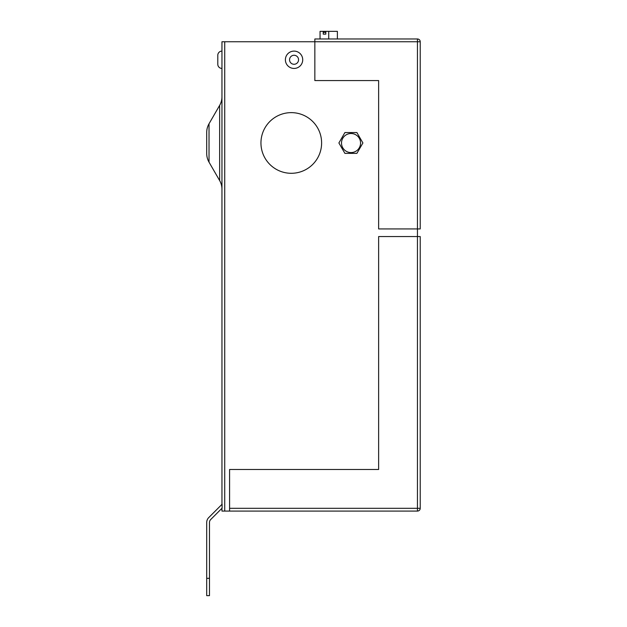 <?xml version="1.0" encoding="UTF-8"?>
<svg xmlns="http://www.w3.org/2000/svg" width="627" height="627" viewBox="0 0 627 627"><rect width="100%" height="100%" fill="white"/><g stroke="black" fill="none" stroke-linecap="round" stroke-linejoin="round"><path stroke-width="0.94" d="M323.665 32.392L325.828 32.392L323.665 32.392L323.665 31.35L323.226 31.35L323.226 34.124L325.828 34.124L323.226 34.124M360.564 143.042A9.53 9.53 0 0 0 351.034 133.512A9.53 9.53 0 0 0 341.503 143.042A9.53 9.53 0 0 0 351.034 152.573A9.53 9.53 0 0 0 360.564 143.042M221.958 51.108A4.162 4.162 0 0 0 217.796 55.27L217.796 64.275L217.796 55.27M221.958 68.437A4.162 4.162 0 0 1 217.796 64.275M285.387 59.777A8.668 8.668 0 0 0 294.055 68.437A8.668 8.668 0 0 0 302.723 59.777A8.668 8.668 0 0 0 294.055 51.108A8.668 8.668 0 0 0 285.387 59.777M206.706 149.375L206.706 136.553M221.958 96.723A17.329 17.329 0 0 1 219.638 105.391L209.026 123.762L209.026 162.166L219.638 180.537L219.638 105.391M221.958 189.197A17.329 17.329 0 0 0 219.638 180.537M209.026 162.166A17.329 17.329 0 0 1 206.706 153.497L206.706 132.43A17.329 17.329 0 0 1 209.026 123.762M321.612 142.964A30.331 30.331 0 0 0 291.281 112.633A30.331 30.331 0 0 0 260.95 142.964A30.331 30.331 0 0 0 291.281 173.295A30.331 30.331 0 0 0 321.612 142.964M420.223 41.75L420.223 228.926L378.63 228.926L378.63 80.569L314.848 80.569L314.848 38.976L417.449 38.976A2.774 2.774 0 0 1 420.223 41.75A2.774 2.774 0 0 0 417.449 38.976L417.449 41.75L224.732 41.75L224.732 511.076L229.584 511.076L229.584 469.482L378.63 469.482L378.63 236.551L417.449 236.551L417.449 41.75L420.223 41.75M229.584 508.301L417.449 508.301L417.449 236.551L420.223 236.551L420.223 508.301A2.774 2.774 0 0 1 417.449 511.076L229.584 511.076M325.828 34.124L325.828 31.35L337.381 31.35L337.381 38.976M221.958 504.367L221.958 41.75L224.732 41.75M209.481 578.321L209.481 522.487A4.162 4.162 0 0 1 210.696 519.548L222.099 508.144L222.099 504.226L208.736 517.588A6.936 6.936 0 0 0 206.706 522.487L206.706 578.321L209.481 578.321L209.481 595.65L206.706 595.65L206.706 578.321M224.732 511.076L221.958 511.076L221.958 508.285M344.897 132.563L338.893 142.964L344.897 153.364L356.904 153.364L362.908 142.964L356.904 132.563L344.897 132.563M323.226 31.35L320.052 31.35L320.052 38.976M328.72 31.35L328.72 38.976M325.828 31.35L323.665 31.35M420.223 272.949L420.223 446.259M420.223 46.947L420.223 220.955M289.549 59.777A4.507 4.507 0 0 0 294.055 64.275A4.507 4.507 0 0 0 298.562 59.777A4.507 4.507 0 0 0 294.055 55.27A4.507 4.507 0 0 0 289.549 59.777M420.223 508.301L417.449 508.301L417.449 511.076"/></g></svg>

